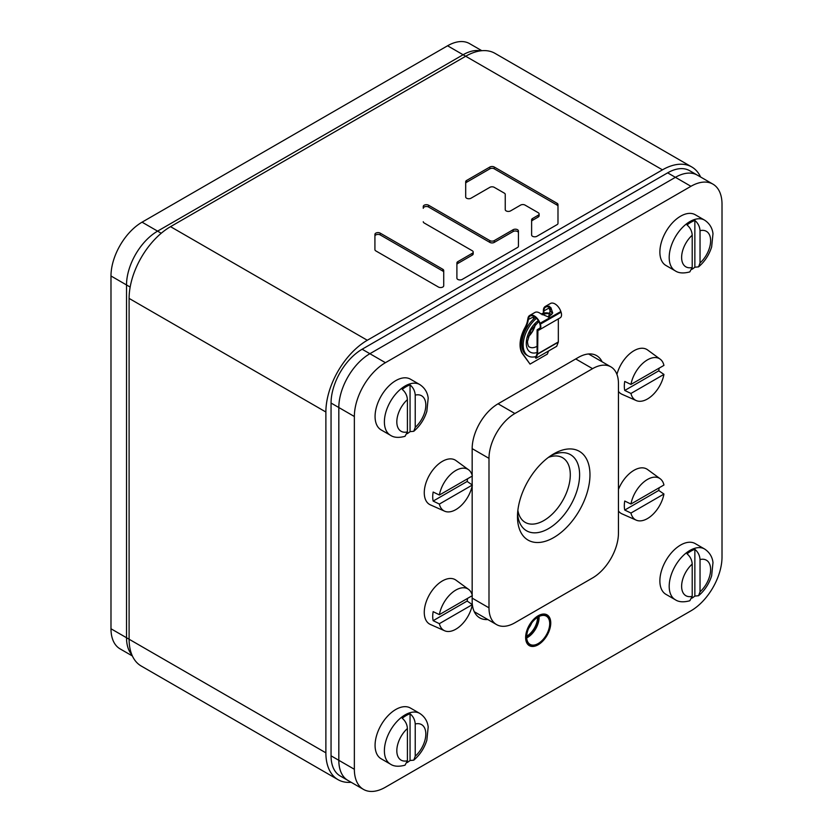 <?xml version="1.0" encoding="UTF-8"?>
<svg xmlns="http://www.w3.org/2000/svg" width="833" height="833" viewBox="0 0 833 833"><rect width="100%" height="100%" fill="white"/><g stroke="black" fill="none" stroke-linecap="round" stroke-linejoin="round"><path stroke-width="1.25" d="M662.464 169.849L465.689 56.248A58.581 33.82 -60 0 1 494.989 53.343L691.754 166.954A58.581 33.82 120 0 0 662.464 169.849L367.311 340.26A58.581 33.82 120 0 0 325.88 412.012L325.88 752.834A58.581 33.82 120 0 0 338.011 779.657A58.581 33.82 120 0 0 351.162 782.291M447.571 45.784L463.106 54.749A43.941 25.365 -60 0 1 480.495 50.855A43.941 25.365 120 0 0 463.106 54.749L157.593 231.137L463.106 54.749L465.689 56.248L170.536 226.659A58.581 33.82 -60 0 0 129.105 298.412L129.105 639.234L126.522 637.734A43.941 25.365 120 0 0 131.843 654.748A43.941 25.365 -60 0 1 126.522 637.734L126.522 284.959A43.941 25.365 -60 0 1 157.593 231.137A43.941 25.365 120 0 0 126.522 284.959L126.522 637.734L110.987 628.769L110.987 275.983A43.941 25.365 -60 0 1 142.058 222.172L447.571 45.784A43.941 25.365 -60 0 1 469.541 43.608L481.838 50.709M338.011 779.657L141.246 666.046A58.581 33.82 -60 0 1 129.105 639.234L325.88 752.834M700.615 177.023A58.581 33.82 120 0 0 691.754 166.954M505.246 194.412L505.246 209.635A3.103 1.791 0 0 0 507.162 211.29A3.103 1.791 0 0 0 510.556 210.905L520.625 205.085A3.103 1.791 0 0 1 525.019 205.085L538.212 212.696A3.103 1.791 0 0 1 539.118 213.966A3.103 1.791 0 0 1 538.212 215.237L532.526 218.517A3.103 1.791 0 0 0 531.621 219.787L531.621 235.01A3.103 1.791 0 0 0 533.536 236.666A3.103 1.791 0 0 0 536.921 236.28L557.079 224.639A3.103 1.791 0 0 0 557.985 223.379L557.985 204.564A3.103 1.791 0 0 0 557.079 203.294L494.261 167.027A3.103 1.791 0 0 0 489.866 167.027L466.605 180.459A3.103 1.791 0 0 0 465.689 181.729L465.689 196.952A3.103 1.791 0 0 0 467.615 198.608A3.103 1.791 0 0 0 470.999 198.223L489.866 187.331A3.103 1.791 0 0 1 494.261 187.331L504.34 193.141A3.103 1.791 0 0 1 505.246 194.412M423.268 221.713A3.103 1.791 0 0 0 424.174 222.984L472.29 250.764A3.103 1.791 0 0 1 473.196 252.035A3.103 1.791 0 0 1 472.29 253.294L457.817 261.656A3.103 1.791 0 0 0 456.901 262.926L456.901 278.149A3.103 1.791 0 0 0 458.827 279.805A3.103 1.791 0 0 0 462.211 279.419L517.522 247.484A3.103 1.791 0 0 0 518.428 246.214L518.428 230.991A3.103 1.791 0 0 0 516.512 229.325A3.103 1.791 0 0 0 513.128 229.721L494.261 240.612L494.261 242.403A3.103 1.791 180 0 1 489.866 242.403L428.568 207.021A3.103 1.791 0 0 0 425.184 206.626A3.103 1.791 0 0 0 423.268 208.292L423.268 206.49A3.103 1.791 0 0 1 425.184 204.835A3.103 1.791 0 0 1 428.568 205.22L428.568 207.021M428.568 205.22L489.866 240.612A3.103 1.791 0 0 0 494.261 240.612M443.718 270.538A3.103 1.791 0 0 0 442.812 269.267L380.233 233.136A3.103 1.791 0 0 0 376.839 232.751A3.103 1.791 0 0 0 374.923 234.406L374.923 249.629A3.103 1.791 0 0 0 375.829 250.9L438.418 287.031A3.103 1.791 0 0 0 441.802 287.416A3.103 1.791 0 0 0 443.718 285.761L443.718 270.538M505.246 196.203L505.246 209.635M557.985 206.355A3.103 1.791 0 0 0 557.079 205.085L494.261 168.818A3.103 1.791 0 0 0 489.866 168.818L466.605 182.25A3.103 1.791 0 0 0 465.689 183.52L465.689 196.952M539.118 213.966L539.118 215.768A3.103 1.791 180 0 1 538.212 217.028L532.526 220.308A3.103 1.791 0 0 0 531.621 221.578L531.621 235.01M518.428 232.782A3.103 1.791 0 0 0 516.512 231.126A3.103 1.791 0 0 0 513.128 231.512L494.261 242.403M473.196 252.035L473.196 253.826A3.103 1.791 180 0 1 472.29 255.096L457.817 263.447A3.103 1.791 0 0 0 456.901 264.717L456.901 278.149M443.718 272.329A3.103 1.791 0 0 0 442.812 271.058L380.233 234.927A3.103 1.791 0 0 0 376.839 234.542A3.103 1.791 0 0 0 374.923 236.197L374.923 249.629M667.639 172.847A43.941 25.365 -60 0 1 689.609 170.671L697.377 175.149A43.941 25.365 120 0 0 675.407 177.325L369.894 353.713A43.941 25.365 120 0 0 338.823 407.524L338.823 760.31A43.941 25.365 120 0 0 347.923 780.427A43.941 25.365 -60 0 1 338.823 760.31L331.055 755.823L331.055 403.047A43.941 25.365 -60 0 1 362.126 349.235L667.639 172.847L675.407 177.325A43.941 25.365 -60 0 1 697.377 175.149L712.913 184.124A43.941 25.365 120 0 0 690.942 186.3L385.429 362.688A43.941 25.365 120 0 0 354.358 416.5L354.358 769.275A43.941 25.365 120 0 0 363.459 789.392A43.941 25.365 120 0 0 385.429 787.216L690.942 610.828A43.941 25.365 120 0 0 722.013 557.017L722.013 204.231A43.941 25.365 120 0 0 712.913 184.124M363.459 789.392L340.156 775.94A43.941 25.365 -60 0 1 331.055 755.823M618.45 533.099L618.45 383.617A36.621 21.137 120 0 0 610.87 366.853A36.621 21.137 120 0 0 592.565 368.665L514.888 413.512A36.621 21.137 120 0 0 488.992 458.358L488.992 607.84A36.621 21.137 120 0 0 496.583 624.604A36.621 21.137 120 0 0 514.888 622.782L592.565 577.946A36.621 21.137 120 0 0 618.45 533.099M517.48 516.647A51.261 29.592 -60 0 1 553.726 453.87A51.261 29.592 -60 0 1 589.972 474.8A51.261 29.592 -60 0 1 553.726 537.577A51.261 29.592 -60 0 1 517.48 516.647M517.866 510.296A37.35 21.564 120 0 0 525.207 522.385A37.35 21.564 120 0 0 553.987 512.378A37.35 21.564 120 0 0 570.293 474.8A37.35 21.564 120 0 0 562.556 457.702A37.35 21.564 120 0 0 548.416 457.39M551.03 455.536A43.941 25.365 -60 0 1 570.511 454.683A43.941 25.365 -60 0 1 579.612 474.8A43.941 25.365 -60 0 1 560.432 519.011A43.941 25.365 -60 0 1 526.571 530.788A43.941 25.365 -60 0 1 517.574 513.492M690.942 186.3L675.407 177.325L369.894 353.713L362.126 349.235M354.358 416.5L338.823 407.524A43.941 25.365 -60 0 1 369.894 353.713L385.429 362.688M331.055 403.047L338.823 407.524L338.823 760.31L354.358 769.275M472.165 475.32L472.165 448.633A36.621 21.137 -60 0 1 498.061 403.797L578.321 357.451A36.621 21.137 -60 0 1 596.626 355.639A36.621 21.137 -60 0 1 602.092 361.782M487.805 619.533A36.621 21.137 -60 0 1 479.746 617.867A36.621 21.137 -60 0 1 472.165 601.114L472.165 595.699M472.165 594.908L472.165 485.931M472.165 484.921L472.165 476.112M550.613 623.084A17.576 10.152 -60 0 1 542.949 640.775A17.576 10.152 -60 0 1 529.403 645.481A17.576 10.152 -60 0 1 525.758 637.432A17.576 10.152 -60 0 1 533.432 619.752A17.576 10.152 -60 0 1 546.979 615.035A17.576 10.152 -60 0 1 550.613 623.084M132.385 655.977L120.087 648.876A43.941 25.365 -60 0 1 110.987 628.769M533.578 316.124A8.424 4.863 60 0 0 533.526 316.946L533.526 319.081M552.383 312.948A25.636 14.796 120 0 0 551.883 312.604A14.65 8.455 -60 0 1 549.197 307.898L543.887 310.959L543.887 313.104M539.305 329.004L538.868 329.264A5.862 3.384 60 0 0 539.097 329.15A5.862 3.384 60 0 0 539.899 324.152L539.669 323.485A8.424 4.863 60 0 0 530.09 316.082A8.424 4.863 60 0 0 528.591 318.133L528.216 320.007A14.65 8.455 -60 0 1 525.529 327.827A25.636 14.796 120 0 0 523.009 354.108L530.038 364.104L547.375 354.087L548.583 350.985M528.591 318.133L528.091 317.675A9.153 5.29 60 0 1 529.726 315.447L534.911 312.458A9.153 5.29 60 0 1 540.534 313.614L548.739 317.113L552.695 313.021L550.894 307.637A9.153 5.29 60 0 0 545.261 306.471A9.153 5.29 60 0 0 543.366 310.667L543.366 313.218M549.197 307.898L549.301 306.169M543.887 310.959A8.424 4.863 60 0 1 545.625 307.106A8.424 4.863 60 0 1 550.811 308.179L548.478 317.154M533.526 316.946L527.695 319.716A14.65 8.455 -60 0 1 525.009 327.525A25.636 14.796 120 0 0 522.489 353.806L530.038 364.104M528.091 317.675L527.695 319.716M545.261 306.471L550.436 303.483A9.153 5.29 60 0 1 560.848 311.542L561.078 312.208A6.591 3.801 60 0 1 560.172 317.821A6.591 3.801 60 0 1 559.911 317.946M529.726 315.447A9.153 5.29 60 0 1 540.138 323.496L540.357 324.162A6.591 3.801 60 0 1 539.461 329.785A6.591 3.801 60 0 1 539.201 329.91L538.472 329.42A5.862 3.384 60 0 1 537.566 329.587L537.535 329.587A1.093 0.635 -120 0 0 537.098 330.139L537.098 353.588L535.504 357.763L535.994 358.252L537.566 354.171A1.093 0.635 60 0 0 537.608 353.89L537.931 330.253M539.201 329.91L538.805 330.076A6.591 3.801 60 0 1 537.795 330.253L537.098 330.139M558.329 318.893L558.329 341.936A1.093 0.635 60 0 1 558.277 342.207L556.704 346.299L535.994 358.252M536.556 318.3A23.803 13.744 -60 0 0 523.176 345.049A23.803 13.744 120 0 0 528.101 355.941A23.803 13.744 120 0 0 535.983 356.524M542.168 314.801A23.803 13.744 -60 0 1 551.727 314.614L550.603 313.968A23.803 13.744 -60 0 0 541.034 313.989M528.101 355.941L526.81 355.191A23.803 13.744 120 0 1 521.875 344.3A23.803 13.744 -60 0 1 535.515 317.342M525.633 637.505A17.764 10.256 -60 0 1 533.38 619.637A17.764 10.256 -60 0 1 547.073 614.879A17.764 10.256 -60 0 1 550.748 623.011A17.764 10.256 120 0 1 542.991 640.879A17.764 10.256 120 0 1 529.309 645.637A17.764 10.256 120 0 1 525.633 637.505M526.664 636.912A16.296 9.402 -60 0 1 533.776 620.512A16.296 9.402 -60 0 1 546.333 616.149A16.296 9.402 -60 0 1 549.707 623.605A16.296 9.402 120 0 1 542.595 640.004A16.296 9.402 120 0 1 530.038 644.367A16.296 9.402 120 0 1 526.664 636.912M537.577 617.326A15.379 8.882 -60 0 1 537.577 617.357A15.379 8.882 120 0 1 526.685 636.204M618.45 489.429A25.636 14.796 -60 0 1 647.574 469.541L660.153 478.725A23.97 13.838 -60 0 1 663.943 484.983L630.956 504.017A23.97 13.838 -60 0 1 643.336 482.411A23.97 13.838 -60 0 1 660.153 478.725M618.45 510.993A25.636 14.796 120 0 0 621.991 513.857L636.235 520.156A23.97 13.838 120 0 0 663.943 494.011L630.956 513.045A23.97 13.838 120 0 0 636.235 520.156M659.101 487.774A24.667 14.244 -60 0 1 658.757 490.429L624.75 510.056A24.667 14.244 -60 0 1 624.313 505.798A24.667 14.244 -60 0 1 624.75 501.029L630.956 504.017M630.956 513.045L624.75 510.056M658.757 490.429L663.943 494.011M616.93 374.402A25.636 14.796 -60 0 1 647.574 349.954L660.153 359.138A23.97 13.838 -60 0 1 663.943 365.395L630.956 384.43A23.97 13.838 -60 0 1 643.336 362.824A23.97 13.838 -60 0 1 660.153 359.138M618.45 391.406A25.636 14.796 120 0 0 621.991 394.269L636.235 400.569A23.97 13.838 120 0 0 663.943 374.423L630.956 393.457A23.97 13.838 120 0 0 636.235 400.569M659.101 368.186A24.667 14.244 -60 0 1 658.757 370.841L624.75 390.469A24.667 14.244 -60 0 1 624.313 386.21A24.667 14.244 -60 0 1 624.75 381.441L630.956 384.43M630.956 393.457L624.75 390.469M658.757 370.841L663.943 374.423M444.635 630.768A23.97 13.838 120 0 0 472.342 604.623L439.366 623.667A23.97 13.838 120 0 0 444.635 630.768L430.39 624.469A25.636 14.796 120 0 1 424.268 612.317A25.636 14.796 -60 0 1 435.982 585.984A25.636 14.796 -60 0 1 455.974 580.164L468.552 589.347A23.97 13.838 -60 0 1 472.342 595.595L439.366 614.639A23.97 13.838 -60 0 1 451.736 593.023A23.97 13.838 -60 0 1 468.552 589.347M467.511 598.386A24.667 14.244 -60 0 1 467.157 601.041L433.16 620.668A24.667 14.244 -60 0 1 432.712 616.41A24.667 14.244 -60 0 1 433.16 611.641L439.366 614.639M439.366 623.667L433.16 620.668M467.157 601.041L472.342 604.623M444.635 511.191A23.97 13.838 120 0 0 472.342 485.035L439.366 504.08A23.97 13.838 120 0 0 444.635 511.191L430.39 504.881A25.636 14.796 120 0 1 424.268 492.73A25.636 14.796 -60 0 1 435.982 466.397A25.636 14.796 -60 0 1 455.974 460.576L468.552 469.76A23.97 13.838 -60 0 1 472.342 476.007L439.366 495.052A23.97 13.838 -60 0 1 451.736 473.436A23.97 13.838 -60 0 1 468.552 469.76M467.511 478.798A24.667 14.244 -60 0 1 467.157 481.453L433.16 501.081A24.667 14.244 -60 0 1 432.712 496.822A24.667 14.244 -60 0 1 433.16 492.053L439.366 495.052M439.366 504.08L433.16 501.081M467.157 481.453L472.342 485.035M390.458 435.284A29.29 16.91 120 0 1 385.971 411.814A29.29 16.91 120 0 1 405.109 386.002A29.29 16.91 120 0 1 419.759 384.554L410.43 379.171A29.29 16.91 120 0 0 395.79 380.619A29.29 16.91 120 0 0 376.651 406.431A29.29 16.91 120 0 0 381.139 429.911L390.458 435.284C393.926 437.648 398.778 437.991 405.015 436.325L407.41 431.89L407.41 399.642C407.129 395.498 405.4 392.072 402.235 389.386A29.165 16.837 120 0 1 406.14 386.699A29.165 16.837 120 0 1 410.055 384.877C413.22 387.564 414.949 390.979 415.23 395.134L415.23 427.371L413.772 431.286L410.055 431.65A29.165 16.837 120 0 1 407.202 433.691M410.055 384.877L410.055 431.65M675.261 270.86A29.29 16.91 120 0 1 670.773 247.391A29.29 16.91 120 0 1 689.911 221.578A29.29 16.91 120 0 1 704.562 220.12L695.232 214.737A29.29 16.91 120 0 0 680.592 216.195A29.29 16.91 120 0 0 661.454 242.007A29.29 16.91 120 0 0 665.942 265.477L675.261 270.86C678.728 273.214 683.581 273.557 689.818 271.902L692.213 267.455L692.213 235.218C691.931 231.064 690.203 227.648 687.038 224.962A29.165 16.837 120 0 1 690.942 222.276A29.165 16.837 120 0 1 694.857 220.443C698.023 223.14 699.751 226.555 700.032 230.699L700.032 262.947L698.575 266.862L694.857 267.216A29.165 16.837 120 0 1 692.004 269.267M694.857 220.443L694.857 267.216M675.261 599.718A29.29 16.91 120 0 1 670.773 576.249A29.29 16.91 120 0 1 689.911 550.436A29.29 16.91 120 0 1 704.562 548.989L695.232 543.605A29.29 16.91 120 0 0 680.592 545.053A29.29 16.91 120 0 0 661.454 570.865A29.29 16.91 120 0 0 665.942 594.345L675.261 599.718C678.728 602.082 683.581 602.426 689.818 600.76L692.213 596.324L692.213 564.076C691.931 559.932 690.203 556.506 687.038 553.82A29.165 16.837 120 0 1 690.942 551.134A29.165 16.837 120 0 1 694.857 549.311C698.023 551.998 699.751 555.413 700.032 559.568L700.032 591.805L698.575 595.72L694.857 596.084A29.165 16.837 120 0 1 692.004 598.125M694.857 549.311L694.857 596.084M390.458 764.153A29.29 16.91 120 0 1 385.971 740.683A29.29 16.91 120 0 1 405.109 714.87A29.29 16.91 120 0 1 419.759 713.412L410.43 708.04A29.29 16.91 120 0 0 395.79 709.487A29.29 16.91 120 0 0 376.651 735.3A29.29 16.91 120 0 0 381.139 758.769L390.458 764.153C393.926 766.506 398.778 766.849 405.015 765.194L407.41 760.748L407.41 728.511C407.129 724.356 405.4 720.941 402.235 718.254A29.165 16.837 120 0 1 406.14 715.568A29.165 16.837 120 0 1 410.055 713.735C413.22 716.432 414.949 719.847 415.23 723.992L415.23 756.239L413.772 760.154L410.055 760.508A29.165 16.837 120 0 1 407.202 762.559M410.055 713.735L410.055 760.508M325.88 412.012L129.105 298.412M367.311 340.26L170.536 226.659M466.605 180.459L466.605 182.25M489.866 167.027L489.866 168.818M494.261 167.027L494.261 168.818M557.079 203.294L557.079 205.085M532.526 218.517L532.526 220.308M538.212 215.237L538.212 217.028M489.866 240.612L489.866 242.403M513.128 229.721L513.128 231.512M457.817 261.656L457.817 263.447M472.29 253.294L472.29 255.096M442.812 269.267L442.812 271.058M380.233 233.136L380.233 234.927M130.167 287.062L110.987 275.983M161.238 233.25L142.058 222.172M592.565 368.665L575.728 358.95M488.992 458.358L472.165 448.633M514.888 413.512L498.061 403.797M488.992 607.84L472.165 598.125M525.529 327.827L525.009 327.525M523.009 354.108L522.489 353.806M539.94 328.212L537.566 329.587L539.961 328.181M539.513 328.827L538.472 329.42M539.669 323.485L560.848 311.542M537.795 330.253L537.566 329.587M561.078 312.208L540.357 324.162M550.811 308.179L550.894 307.637M537.077 353.681L537.566 354.171L558.277 342.207M558.329 341.936L537.608 353.89M537.098 352.494A19.409 11.204 120 0 1 526.279 343.248A19.409 11.204 -60 0 1 538.305 320.59M538.836 321.528L530.808 330.326L527.456 341.603C527.799 345.101 528.476 346.892 529.465 347.007A15.379 8.882 120 0 0 537.098 346.278M528.08 337.001A15.379 8.882 120 0 0 535.484 324.172M528.195 336.563A15.296 8.83 120 0 0 535.171 324.495M539.055 616.493A16.296 9.402 -60 0 1 539.086 617.482A16.296 9.402 120 0 1 526.695 637.901M526.675 637.339A16.077 9.288 120 0 0 538.576 617.357A16.077 9.288 -60 0 0 538.566 616.753M528.653 628.301A15.379 8.882 120 0 0 531.725 622.98M415.23 427.371A20.502 11.839 120 0 0 425.819 405.14A20.502 11.839 120 0 0 415.23 395.134M407.41 399.642A20.502 11.839 120 0 0 396.82 421.883A20.502 11.839 120 0 0 407.41 431.89M700.032 262.947A20.502 11.839 120 0 0 710.622 240.706A20.502 11.839 120 0 0 700.032 230.699M692.213 235.218A20.502 11.839 120 0 0 681.623 257.449A20.502 11.839 120 0 0 692.213 267.455M700.032 591.805A20.502 11.839 120 0 0 710.622 569.574A20.502 11.839 120 0 0 700.032 559.568M692.213 564.076A20.502 11.839 120 0 0 681.623 586.317A20.502 11.839 120 0 0 692.213 596.324M415.23 756.239A20.502 11.839 120 0 0 425.819 733.998A20.502 11.839 120 0 0 415.23 723.992M407.41 728.511A20.502 11.839 120 0 0 396.82 750.741A20.502 11.839 120 0 0 407.41 760.748M610.87 366.853L588.567 353.973M496.583 624.604L474.279 611.724M560.172 317.821L539.461 329.785M537.327 329.639L540.003 328.087M419.759 384.554C426.746 389.136 427.902 395.519 428.183 398.164L426.84 411.377C424.289 419.384 419.936 426.017 413.772 431.286M704.562 220.12C711.549 224.702 712.704 231.095 712.986 233.74L711.642 246.953C709.091 254.95 704.739 261.593 698.575 266.862M704.562 548.989C711.549 553.57 712.704 559.953 712.986 562.598L711.642 575.811C709.091 583.818 704.739 590.451 698.575 595.72M419.759 713.412C426.746 717.994 427.902 724.387 428.183 727.032L426.84 740.245C424.289 748.242 419.936 754.885 413.772 760.154"/></g></svg>
